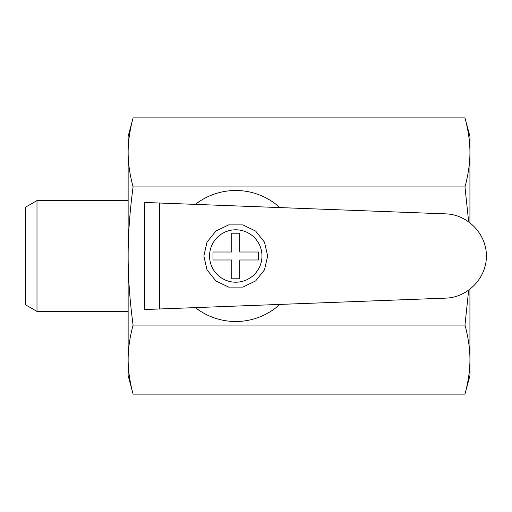 <?xml version="1.0" encoding="UTF-8"?>
<svg xmlns="http://www.w3.org/2000/svg" width="512" height="512" viewBox="0 0 512 512"><rect width="100%" height="100%" fill="white"/><g stroke="black" fill="none" stroke-linecap="round" stroke-linejoin="round"><path stroke-width="0.77" d="M239.738 278.784L239.738 259.987L258.541 259.987L258.541 252.013L239.738 252.013L239.738 233.216L231.763 233.216L231.763 252.013L212.966 252.013L212.966 259.987L231.763 259.987L231.763 278.784L239.738 278.784M279.878 304.416A65.51 65.51 0 0 1 195.418 307.622M159.558 203.021L144.608 202.451L144.608 309.549L159.558 308.979L159.558 203.021L445.843 213.875C467.808 214.566 486.547 234.029 486.4 256C486.547 277.971 467.808 297.434 445.843 298.125L159.558 308.979M195.418 204.378A65.51 65.51 0 0 1 279.878 207.584M267.654 256L264.493 242.157L255.642 231.059L242.848 224.896L228.653 224.896L215.866 231.059L207.008 242.157L203.853 256L207.008 269.843L215.866 280.941L228.653 287.104L242.848 287.104L255.642 280.941L264.493 269.843L267.654 256M468.634 221.613L464.973 186.931C468.301 174.586 469.952 163.072 469.933 152.397C469.952 141.728 468.301 130.214 464.973 117.869L469.933 136.371L469.933 222.573M469.933 289.427L469.933 375.629L464.973 394.131L133.094 394.131C129.766 381.786 128.115 370.272 128.141 359.603L128.141 375.629L133.094 394.131M133.094 186.931C129.766 211.635 128.115 234.656 128.141 256L128.141 152.397C128.115 141.728 129.766 130.214 133.094 117.869L128.141 136.371L128.141 152.397C128.115 163.072 129.766 174.586 133.094 186.931L464.973 186.931M133.094 117.869L464.973 117.869M133.094 325.069C129.766 300.365 128.115 277.344 128.141 256L128.141 359.603C128.115 348.928 129.766 337.414 133.094 325.069L464.973 325.069L468.634 290.387M464.973 394.131C468.301 381.786 469.952 370.272 469.933 359.603C469.952 348.928 468.301 337.414 464.973 325.069M36.992 256L36.992 311.418L25.6 304.838L25.6 207.162L36.992 200.582L36.992 256M209.549 256A26.202 26.202 0 0 1 248.851 233.306A26.202 26.202 0 0 1 248.851 278.694A26.202 26.202 0 0 1 209.549 256M128.141 200.582L36.992 200.582M128.141 311.418L36.992 311.418"/></g></svg>

